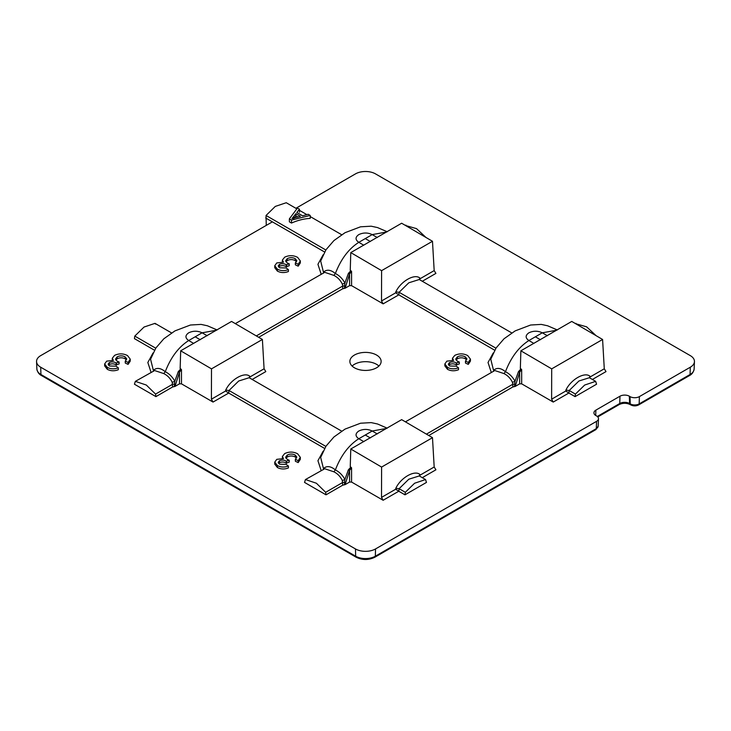 <?xml version="1.0" encoding="UTF-8"?>
<svg xmlns="http://www.w3.org/2000/svg" width="731" height="731" viewBox="0 0 731 731"><rect width="100%" height="100%" fill="white"/><g stroke="black" fill="none" stroke-linecap="round" stroke-linejoin="round"><path stroke-width="1.1" d="M378.905 366.057A15.625 9.019 0 0 0 376.547 364.321A15.625 9.019 0 0 0 352.095 366.057M376.547 355.038A15.625 9.019 0 0 0 359.524 353.082A15.625 9.019 0 0 0 349.875 361.416A15.625 9.019 0 0 0 354.453 367.794A15.625 9.019 0 0 0 371.476 369.749A15.625 9.019 0 0 0 381.125 361.416A15.625 9.019 0 0 0 376.547 355.038M266.267 225.386L266.047 215.471L325.843 249.993M266.047 215.471L275.285 206.416L286.25 202.725L296.85 208.847M310.2 215.435L310.2 218.395C303.986 218.724 297.745 220.287 291.495 223.056L289.366 221.831L289.366 218.871L297.435 208.061L299.445 209.221L296.841 212.483L302.552 215.782L308.199 214.274L310.2 215.435L291.495 220.095L289.366 218.871M265.682 217.993L272.38 221.858L40.708 355.622A14.209 8.205 0 0 0 36.55 361.617A14.209 8.205 0 0 0 40.708 367.218L355.458 548.935A14.209 8.205 0 0 0 375.542 548.935L596.542 421.348A6.634 3.829 0 0 0 598.479 418.735A6.634 3.829 0 0 0 596.542 415.93L595.866 415.546A6.634 3.829 180 0 1 593.928 412.75A6.634 3.829 180 0 1 595.866 410.137L619.979 396.211A6.634 3.829 180 0 1 629.354 396.211L630.021 396.604A6.634 3.829 0 0 0 639.397 396.604L690.292 367.218A14.209 8.205 0 0 0 694.45 361.617A14.209 8.205 0 0 0 690.292 355.622L375.542 173.896A14.209 8.205 0 0 0 355.458 173.896L295.891 208.289M125.102 356.847C122.452 355.522 119.793 355.531 117.143 356.874L115.525 359.04L117.17 361.205L119.107 362.009L116.183 362.969C113.981 361.69 111.706 361.553 109.339 362.567L108.124 364.175L109.522 365.993L115.991 366.158L118.312 367.794L118.312 369.731C114.42 371.238 110.746 371.101 107.283 369.31L104.652 365.884L104.652 363.956L106.68 361.132L113.406 360.41L112.291 358.263L114.584 355.376C118.952 353.329 123.265 353.393 127.514 355.568L130.246 359.159L128.099 362.448L128.099 364.376L125.266 363.042L125.266 361.105L126.71 358.839L125.102 356.847L125.102 358.784C122.452 357.459 119.793 357.468 117.143 358.811L115.8 359.99M112.291 360.219L112.291 358.263M130.246 359.159L130.246 361.096L128.099 364.376M126.39 359.844L125.102 358.784M119.107 362.009L119.107 363.947L116.183 364.897C113.981 363.618 111.706 363.49 109.339 364.504L108.508 365.171M295.205 455.057C292.546 453.732 289.896 453.741 287.237 455.075L285.62 457.24L287.265 459.415L289.211 460.219L286.278 461.17C284.085 459.89 281.8 459.762 279.434 460.777L278.228 462.385L279.617 464.203L286.095 464.368L288.407 466.003L288.407 467.931C284.523 469.439 280.841 469.302 277.387 467.52L274.746 464.094L274.746 462.156L276.775 459.333L283.5 458.62L282.385 456.473L284.679 453.576C289.056 451.539 293.369 451.603 297.618 453.768L300.34 457.368L298.193 460.649L298.193 462.586L295.361 461.243L295.361 459.315L296.804 457.039L295.205 455.057L295.205 456.985C292.546 455.66 289.896 455.669 287.237 457.012L285.903 458.2M282.385 458.428L282.385 456.473M300.34 457.368L300.34 459.306L298.193 462.586M296.484 458.045L295.205 456.985M289.211 460.219L289.211 462.147L286.278 463.107C284.085 461.828 281.8 461.69 279.434 462.705L278.602 463.372M295.205 258.646C292.546 257.321 289.896 257.33 287.237 258.673L285.62 260.83L287.265 263.005L289.211 263.809L286.278 264.759C284.085 263.48 281.8 263.352 279.434 264.366L278.228 265.974L279.617 267.793L286.095 267.957L288.407 269.593L288.407 271.521C284.523 273.029 280.841 272.891 277.387 271.11L274.746 267.683L274.746 265.746L276.775 262.922L283.5 262.21L282.385 260.062L284.679 257.166C289.056 255.128 293.369 255.192 297.618 257.358L300.34 260.958L298.193 264.238L298.193 266.175L295.361 264.832L295.361 262.904L296.804 260.629L295.205 258.646L295.205 260.574C292.546 259.249 289.896 259.258 287.237 260.601L285.903 261.789M282.385 262.018L282.385 260.062M300.34 260.958L300.34 262.895L298.193 266.175M296.484 261.634L295.205 260.574M289.211 263.809L289.211 265.737L286.278 266.696C284.085 265.417 281.8 265.28 279.434 266.294L278.602 266.961M575.078 396.622L596.569 384.214L595.646 381.354L584.681 385.045L575.434 394.091L575.078 396.622L568.864 393.04L553.23 402.068L551.613 399.199L551.695 368.863L602.591 339.476L571.752 321.43L520.874 350.807L551.695 368.863M556.903 330.174L542.292 332.806C537.842 330.695 533.383 330.695 528.897 332.806C525.233 335.392 525.233 337.969 528.897 340.536C518.782 347.006 510.969 357.395 505.468 371.723C509.388 373.678 512.577 376.849 515.026 381.253L518.462 371.631L520.993 368.917L521.678 369.603L521.678 383.848L553.23 402.068M521.678 383.848L519.668 383.848L519.668 372.143L515.218 386.416L519.668 383.848M515.218 386.416L512.815 386.982L512.815 384.25L426.411 434.132M428.768 435.502L512.815 386.982M404.974 494.823L426.475 482.414L425.543 479.554L414.587 483.246L405.339 492.301L404.974 494.823L398.77 491.241L383.126 500.269L381.509 497.4L381.6 467.063L432.487 437.686L401.648 419.64L350.779 449.008L381.6 467.063M386.8 428.384L372.198 431.016C367.748 428.896 363.28 428.896 358.802 431.016C355.138 433.602 355.138 436.179 358.802 438.746C348.687 445.206 340.874 455.605 335.365 469.932C339.294 471.879 342.483 475.049 344.922 479.454L348.367 469.832L350.889 467.127L351.574 467.813L351.574 482.058L383.126 500.269M351.574 482.058L349.573 482.058L349.573 470.353L345.123 484.626L349.573 482.058M345.123 484.626L342.711 485.192L326.026 494.823L304.525 482.414L305.457 479.554L316.413 483.246L325.66 492.301L326.026 494.823M321.137 470.499L317.93 460.713L323.139 451.201M341.642 431.116L249.161 377.726L238.717 380.997L229.004 390.5L228.721 393.059L324.61 448.423M228.721 393.059L213.032 402.068L211.414 399.199L211.497 368.863L262.392 339.476L231.553 321.43L180.685 350.807L211.497 368.863M216.705 330.174L202.103 332.806C197.644 330.695 193.185 330.695 188.708 332.806C185.044 335.392 185.044 337.969 188.708 340.536C178.583 347.006 170.771 357.395 165.27 371.723C169.199 373.678 172.388 376.849 174.828 381.253L178.263 371.631L180.795 368.917L181.48 369.603L181.48 383.848L213.032 402.068M181.48 383.848L179.47 383.848L179.47 372.143L175.02 386.416L179.47 383.848M175.02 386.416L172.617 386.982L155.922 396.622L134.431 384.214L135.354 381.354L146.319 385.045L155.566 394.091L155.922 396.622M151.043 372.298L147.836 362.503L153.035 352.991M155.566 324.098L154.999 323.358L144.034 327.049L134.787 336.096L134.431 338.627L154.506 350.222M321.137 274.088L317.93 264.302L323.139 254.79M272.38 221.858L324.61 252.012M465.3 356.847C462.65 355.522 459.991 355.531 457.341 356.874L455.715 359.04L457.368 361.205L459.306 362.009L456.382 362.969C454.179 361.69 451.895 361.553 449.538 362.567L448.322 364.175L449.72 365.993L456.19 366.158L458.511 367.794L458.511 369.731C454.618 371.238 450.945 371.101 447.482 369.31L444.85 365.884L444.85 363.956L446.869 361.132L453.595 360.41L452.48 358.263L454.783 355.376C459.15 353.329 463.463 353.393 467.712 355.568L470.444 359.159L468.297 362.448L468.297 364.376L465.464 363.042L465.464 361.105L466.908 358.839L465.3 356.847L465.3 358.784C462.65 357.459 459.991 357.468 457.341 358.811L455.998 359.99M452.48 360.219L452.48 358.263M470.444 359.159L470.444 361.096L468.297 364.376M466.579 359.844L465.3 358.784M459.306 362.009L459.306 363.947L456.382 364.897C454.179 363.618 451.895 363.49 449.538 364.504L448.697 365.171M491.241 372.298L488.025 362.503L493.233 352.991M511.746 332.916L419.265 279.516L408.812 282.796L399.108 292.29L398.815 294.858L494.704 350.222M398.815 294.858L383.126 303.858L381.509 300.989L381.6 270.653L432.487 241.276L401.648 223.229L350.779 252.597L381.6 270.653M386.8 231.974L372.198 234.605C367.748 232.485 363.28 232.485 358.802 234.605C355.138 237.191 355.138 239.768 358.802 242.336C348.687 248.796 340.874 259.194 335.365 273.522C339.294 275.468 342.483 278.639 344.922 283.043L348.367 273.421L350.889 270.717L351.574 271.402L351.574 285.647L383.126 303.858M351.574 285.647L349.573 285.647L349.573 273.942L345.123 288.215L349.573 285.647M345.123 288.215L342.711 288.782L342.72 286.04L256.316 335.922M258.673 337.302L342.711 288.782M134.787 336.096L155.749 348.203M172.617 386.982L172.214 382.267C170.195 378.229 167.372 375.332 163.744 373.587L154.287 370.425L153.4 371.348M172.626 384.25L155.566 394.091M150.559 359.213L153.473 370.818L153.766 370.014C156.946 367.446 160.783 368.013 165.27 371.723L163.744 373.587M193.715 343.433L188.708 340.536L202.103 332.806L207.165 335.73M180.795 368.917L180.155 368.552L180.676 350.807M200.23 339.723L195.405 336.927M211.414 399.199L225.596 391.012L225.705 390.116C230.594 379.553 244.465 371.576 249.755 376.227L249.901 376.977L264.083 368.789L262.392 339.476M264.083 368.789L265.81 371.595L252.177 379.462M181.48 369.603L179.47 372.143L178.263 371.631M172.214 382.267A2.367 0.521 159.4 0 0 174.828 381.253L174.307 386.589M229.013 390.5L325.843 446.403M172.653 384.232L174.663 384.022M225.596 391.012L228.675 393.04M225.705 390.116L229.004 390.5M249.755 376.227L249.116 377.653M249.901 376.977L249.545 377.945M118.312 367.794C114.42 369.301 110.746 369.164 107.283 367.382L107.283 369.31M107.283 367.382L104.652 363.956M109.339 362.567L109.339 364.504M116.183 362.969L116.183 364.897M116.521 363.197L116.521 365.125M117.143 356.874L117.143 358.811M128.099 362.448L125.266 361.105M342.711 485.192L342.309 480.468C340.29 476.429 337.466 473.542 333.839 471.797L324.381 468.626L323.504 469.558M342.72 482.451L325.66 492.301M320.662 457.414L323.568 469.028L323.86 468.224C327.049 465.647 330.878 466.223 335.365 469.932L333.839 471.797M363.81 441.634L358.802 438.746L372.198 431.016L377.26 433.94M350.889 467.127L350.25 466.753L350.779 449.008M370.334 437.924L365.5 435.137M381.509 497.4L395.699 489.213L395.8 488.317C400.698 477.763 414.559 469.777 419.85 474.437L419.996 475.187L434.177 466.999L432.487 437.686M434.177 466.999L435.914 469.805L422.28 477.672M351.574 467.813L349.573 470.353L348.367 469.832M342.309 480.468A2.367 0.521 159.4 0 0 344.922 479.454L344.402 484.79M419.238 475.954L408.812 479.207L399.108 488.701L405.339 492.301M395.8 488.317L399.108 488.701L398.815 491.269M342.748 482.442L344.767 482.232M395.699 489.213L398.77 491.241M419.85 474.437L419.21 475.854M419.996 475.187L419.649 476.146M288.407 466.003C284.523 467.511 280.841 467.374 277.387 465.583L277.387 467.52M277.387 465.583L274.746 462.156M279.434 460.777L279.434 462.705M286.278 461.17L286.278 463.107M286.625 461.398L286.625 463.335M287.237 455.075L287.237 457.012M298.193 460.649L295.361 459.315M425.999 237.484L416.515 228.629L405.513 225.504M342.72 286.04L342.309 284.057C340.29 280.019 337.466 277.131 333.839 275.386L324.381 272.215L323.504 273.147M320.662 261.004L323.568 272.617L323.86 271.813C327.049 269.236 330.878 269.812 335.365 273.522L333.839 275.386M363.81 245.223L358.802 242.336L372.198 234.605L377.26 237.529M350.889 270.717L350.25 270.342L350.779 252.597M370.334 241.513L365.5 238.726M381.509 300.989L395.699 292.802L395.8 291.907C400.698 281.353 414.559 273.367 419.85 278.027L419.996 278.776L434.177 270.589L432.487 241.276M434.177 270.589L435.914 273.394L422.28 281.261M351.574 271.402L349.573 273.942L348.367 273.421M342.309 284.057A2.367 0.521 159.4 0 0 344.922 283.043L344.402 288.38M395.8 291.907L399.108 292.29L495.947 348.203M342.748 286.031L344.767 285.821M395.699 292.802L398.77 294.831M419.85 278.027L419.21 279.443M419.996 278.776L419.649 279.735M288.407 269.593C284.523 271.1 280.841 270.963 277.387 269.172L277.387 271.11M277.387 269.172L274.746 265.746M279.434 264.366L279.434 266.294M286.278 264.759L286.278 266.696M286.625 264.988L286.625 266.925M287.237 258.673L287.237 260.601M298.193 264.238L295.361 262.904M596.103 335.684L586.618 326.83L575.617 323.705M512.815 384.25L512.413 382.267C510.393 378.229 507.561 375.332 503.942 373.587L494.476 370.425L493.599 371.348M490.757 359.213L493.663 370.818L493.964 370.014C497.144 367.446 500.982 368.013 505.468 371.723L503.942 373.587M533.913 343.433L528.897 340.536L542.292 332.806L547.364 335.73M520.993 368.917L520.344 368.552L520.874 350.807M540.428 339.723L535.595 336.927M551.613 399.199L565.794 391.012L565.895 390.116C570.792 379.553 584.663 371.576 589.944 376.227L590.091 376.977L604.281 368.789L602.591 339.476M604.281 368.789L606.008 371.595L592.375 379.462M521.678 369.603L519.668 372.143L518.462 371.631M512.413 382.267A2.367 0.521 159.4 0 0 515.026 381.253L514.505 386.589M589.944 376.227L589.369 377.726L578.915 380.997L569.202 390.5L575.434 394.091M565.895 390.116L569.211 390.5L568.91 393.059M512.851 384.232L514.862 384.022M565.794 391.012L568.864 393.04M590.091 376.977L589.743 377.945M458.511 367.794C454.618 369.301 450.945 369.164 447.482 367.382L447.482 369.31M447.482 367.382L444.85 363.956M449.538 362.567L449.538 364.504M456.382 362.969L456.382 364.897M456.72 363.197L456.72 365.125M457.341 356.874L457.341 358.811M468.297 362.448L465.464 361.105M293.652 216.486L291.971 218.587L300.441 216.339L295.872 213.699L293.652 216.486L293.652 218.066M297.965 216.997L295.872 215.782L293.652 218.66M295.872 215.782L295.872 213.699M299.445 212.182L299.445 209.221M291.495 223.056L291.495 220.095M40.708 367.218L40.927 374.5L355.677 556.218L355.458 548.935M375.542 548.935L375.323 556.218L596.313 428.631L596.542 421.348M595.866 410.137L595.701 415.446M597.3 416.46L619.751 403.503L619.979 396.211M629.354 396.211L629.574 403.503L630.25 403.887L630.021 396.604M639.397 396.604L639.177 403.887L690.073 374.5L690.292 367.218M638.684 404.901C636.034 406.208 633.384 406.208 630.734 404.901A2.367 1.371 -60 0 1 630.25 403.887A6.314 3.646 0 0 0 639.177 403.887A2.367 1.371 60 0 1 638.684 404.901L689.58 375.515A2.367 1.371 60 0 0 690.073 374.5A13.889 8.023 0 0 0 694.13 369.027L694.45 361.617M36.87 369.027A13.889 8.023 0 0 0 40.927 374.5A2.367 1.371 120 0 0 41.42 375.515C38.981 374.245 37.464 372.079 36.87 369.027L36.55 361.617M41.42 375.515L356.171 557.232A2.367 1.371 120 0 1 355.677 556.218A13.889 8.023 0 0 0 375.323 556.218A2.367 1.371 -120 0 1 374.829 557.232L595.829 429.645A2.367 1.371 -120 0 0 596.313 428.631A6.314 3.646 0 0 0 598.159 426.146L598.479 418.735M630.067 404.517C626.467 402.882 622.867 402.882 619.267 404.517A2.367 1.371 -120 0 0 619.751 403.503A6.944 4.011 180 0 1 629.574 403.503A2.367 1.371 -60 0 0 630.067 404.517L630.734 404.901M299.445 210.345L306.874 214.631M310.2 216.559L341.642 234.706M689.58 375.515C692.019 374.245 693.536 372.079 694.13 369.027M597.775 416.926L619.267 404.517M598.159 426.146L595.829 429.645M374.829 557.232C368.607 560.238 362.393 560.238 356.171 557.232M154.999 323.358L171.547 332.916M324.025 272.718L235.309 323.641M153.93 370.928L135.354 381.354M150.54 359.268L155.895 347.974L163.835 338.782L174.947 330.896L190.425 325.021L201.098 324.4L207.44 325.788L217.098 329.946M494.119 370.928L405.413 421.851M324.025 469.128L305.457 479.554M320.644 457.469L325.989 446.175L333.93 436.983L345.05 429.097L360.529 423.222L371.193 422.609L377.534 423.989L387.192 428.156M419.265 475.927L425.543 479.554M405.906 225.148L405.413 225.44M320.644 261.058L325.989 249.764L333.93 240.572L345.05 232.686L360.529 226.811L371.193 226.199L377.534 227.579L387.192 231.745M576.001 323.358L575.507 323.641M490.739 359.268L496.093 347.974L504.024 338.782L515.145 330.896L530.624 325.021L541.287 324.4L547.629 325.788L557.296 329.946M589.36 377.726L595.646 381.354"/></g></svg>
